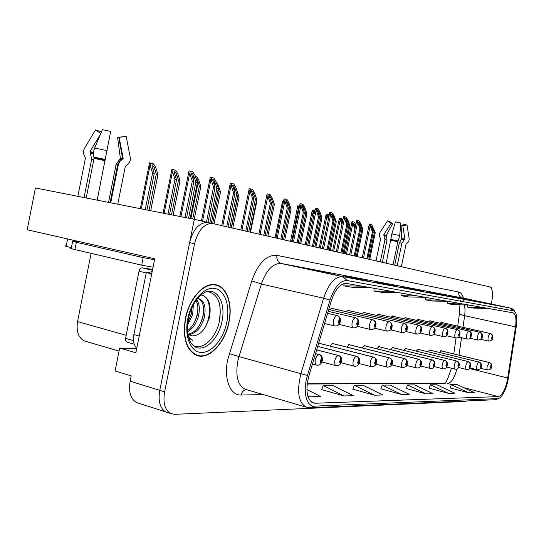 <?xml version="1.0" encoding="UTF-8"?>
<svg xmlns="http://www.w3.org/2000/svg" width="544" height="544" viewBox="0 0 544 544"><rect width="100%" height="100%" fill="white"/><g stroke="black" fill="none" stroke-linecap="round" stroke-linejoin="round"><path stroke-width="0.82" d="M332.867 308.591L332.037 308.081L329.678 309.686M364.759 312.678L364.024 312.208L361.964 313.636M379.399 314.554L378.712 314.106L376.781 315.452M393.278 316.336L392.625 315.901L390.816 317.179M406.436 318.022L405.817 317.601L404.117 318.818M418.934 319.62L418.35 319.219L416.745 320.375M430.814 321.144L430.263 320.756L428.754 321.858M442.136 322.599L441.612 322.218L440.184 323.272M349.268 310.692L348.493 310.202L346.29 311.719M334.172 343.896L333.424 343.393C332.33 343.264 331.323 344.182 330.412 346.154M365.514 345.977L364.84 345.508L362.209 347.956M379.923 346.936L379.29 346.487L376.822 348.792M393.584 347.84L392.986 347.405L390.667 349.595M406.552 348.697L405.98 348.282L403.798 350.356M418.88 349.52L418.336 349.119L416.276 351.084M430.61 350.295L430.093 349.908L428.148 351.778M441.789 351.043L441.293 350.669L439.457 352.444M350.282 344.964L349.581 344.481L346.759 347.079M491.103 287.892L491.225 287.327L490.273 287.11M207.529 222.414L194.324 219.334L35.428 187.952L27.2 229.772L154.754 258.774L135.857 352.75L119.673 348.051L136.653 348.786M138.856 403.274L136.456 402.499C130.553 398.949 128.445 391.843 130.138 381.181L131.206 375.89L115.083 370.96L119.673 348.051M194.324 219.334L159.759 390.347C158.005 401.2 160.004 408.394 165.757 411.93L168.103 412.685M85.816 341.38L84.844 341.095C78.526 338.123 76.092 331.629 77.534 321.62L91.12 253.368M228.97 322.313C232.907 304.089 226.868 286.307 215.458 284.689C204.02 282.227 189.19 298.377 185.395 318.471C182.458 338.13 186.32 350.486 196.969 355.524C209.202 360.053 225.107 342.917 228.97 322.313M214.52 284.859L213.826 284.526M507.273 380.732C504.934 390.225 501.962 395.522 498.358 396.61L315.098 403.247L312.909 402.907C306.741 399.167 305.388 390.218 308.849 376.04L331.344 300.798C335.233 289.381 340.184 283.567 346.181 283.376L512.985 312.82C515.732 313.97 516.582 318.655 515.535 326.883L507.273 380.732M507.953 380.732L516.27 326.631L516.555 316.316C516.045 313.011 515.005 311.168 513.414 310.801L347.181 280.554C340.292 280.316 334.567 286.824 330.004 300.084L307.442 375.516C302.518 391.218 306.36 406.98 314.5 406.13L497.937 398.596C499.378 398.494 500.908 397.229 502.54 394.794C504.886 391.143 506.688 386.451 507.953 380.732M208.468 222.571L206.815 222.36C198.662 223.122 192.923 229.888 189.611 242.658L159.759 390.347C158.005 401.2 160.004 408.394 165.757 411.93L136.456 402.499M321.647 389.606L344.012 395.95L353.478 395.712L332.894 385.417L323.197 385.478L321.626 389.667M352.832 389.191L374.36 395.189L382.84 394.978L363.011 385.234L354.314 385.288L352.811 389.252M450.078 387.906L468.738 392.822L474.484 392.68L457.252 384.656L451.336 384.69L450.058 387.96M429.134 388.185L448.446 393.332L454.73 393.176L436.907 384.785L430.44 384.819L429.114 388.239M406.157 388.491L426.163 393.89L433.072 393.713L414.623 384.921L407.517 384.962L406.137 388.545M380.854 388.824L401.594 394.502L409.224 394.312L390.109 385.07L382.269 385.118L380.827 388.878M491.246 304.021L491.762 301.587C493.224 293.318 492.544 288.422 489.729 286.899L211.738 223.332C203.612 224.108 197.887 230.901 194.568 243.712L164.608 391.843C162.84 402.73 164.825 409.938 170.551 413.474L174.712 414.331L465.46 401.411L466.793 400.955M367.934 280.949L344.937 276.06L367.934 280.949M335.22 274.795L311.284 269.688L335.22 274.795M446.828 295.8L426.312 291.462L446.828 295.8M468.207 299.826L448.419 295.644L468.207 299.826M487.682 303.491L468.568 299.458L487.682 303.491M397.093 286.443L374.972 281.744L397.093 286.443M423.246 291.36L401.955 286.851L423.246 291.36M307.816 396.182L309.971 396.8L320.613 396.535L306.898 389.538M401.594 394.502L382.269 385.118M426.163 393.89L407.517 384.962M448.446 393.332L430.44 384.819M468.738 392.822L451.336 384.69M374.36 395.189L354.314 385.288M344.012 395.95L323.197 385.478M309.971 396.8L307.666 395.617M417.738 295.997L400.982 295.657L408.564 296.956L425.136 297.303M400.982 295.657L401.112 293.06M441.538 300.2L425.394 299.839L432.262 301.016L448.229 301.383M425.394 299.839L425.517 297.371M463.114 304.008L447.549 303.634L453.798 304.708L469.2 305.082M447.549 303.634L447.651 301.369M482.773 307.482L467.745 307.095L473.457 308.074L488.328 308.462M467.745 307.095L467.833 305.048M391.36 291.339L373.952 291.02L382.364 292.461L399.568 292.788M373.952 291.02L374.088 288.286M361.957 286.144L343.849 285.858L353.233 287.47L371.124 287.762M343.849 285.858L343.964 283.567M195.242 354.81L195.969 354.851M186.565 217.804L193.868 181.628L191.481 173.747L191.944 172.951L193.732 175.719L195.833 182.186L197.397 182.621L195.14 175.678L192.882 171.884L190.04 171.04L189.013 170.87L188.625 172.924L190.026 174.189L192.29 181.186L184.96 217.484M327.583 313.378L337.049 315.608C338.844 316.254 339.64 317.655 339.436 319.818L338.246 321.463C338.361 323.762 338.932 323.823 339.966 321.647L339.51 319.824L339.456 321.592L338.953 322.252L339.436 319.818M339.51 319.824C339.81 317.703 339.082 316.309 337.328 315.649L337.389 315.67M327.59 313.351L337.273 315.636M190.148 218.511L197.397 182.621M188.557 218.198L195.833 182.186M193.868 181.628L192.29 181.186M190.04 171.04L190.026 174.189M146.934 209.977L154.238 173.55L151.96 165.784L152.476 164.927L154.285 167.688L156.305 174.121L157.95 174.583L155.774 167.668L153.503 163.873L150.511 163.003L149.512 162.84L149.076 165.002L150.396 166.124L152.572 173.087L145.248 209.644M315.534 353.702L319.029 354.613C320.838 355.307 321.633 356.755 321.422 358.945L320.198 360.679C320.328 362.97 320.926 362.991 322 360.74L321.504 358.945L321.456 360.726L320.912 361.413L320.736 360.699L321.259 360.006M321.504 358.945C321.81 356.762 321.062 355.32 319.267 354.627L319.838 354.844M315.547 353.654L319.267 354.627M321.225 360.006L321.422 358.945M150.702 210.718L157.95 174.583M149.029 210.392L156.305 174.121M154.238 173.55L152.572 173.087M150.511 163.003L150.396 166.124M207.971 222.476L215.036 187.598L212.67 179.874L213.092 179.16L214.812 181.839L216.886 188.122L218.362 188.537L216.131 181.784L213.955 178.099L211.276 177.31L210.27 177.14L209.916 179.037L211.317 180.384L213.554 187.177L206.475 222.115M357.925 321.851C358.217 319.804 357.503 318.458 355.796 317.812L328.195 311.331L355.524 317.771C357.279 318.396 358.061 319.75 357.857 321.837L356.735 323.442C356.823 325.659 357.36 325.72 358.346 323.612L357.925 321.851L357.388 324.197L357.857 321.837M211.324 223.251L218.362 188.537M209.828 222.958L216.886 188.122M215.036 187.598L213.554 187.177M211.276 177.31L211.317 180.384M228.133 226.93L234.981 193.222L232.635 185.654L233.022 185.001L234.682 187.605L236.728 193.712L238.116 194.106L235.912 187.537L233.811 183.967L231.288 183.219L230.296 183.049L229.976 184.797L231.37 186.218L233.58 192.828L226.719 226.603M328.746 309.488L372.83 319.79C374.551 320.402 375.312 321.715 375.115 323.741L374.054 325.292C374.122 327.44 374.626 327.495 375.564 325.455L375.183 323.748L374.66 326.019L375.115 323.741M375.183 323.748C375.455 321.769 374.762 320.464 373.096 319.831L373.089 319.831C375.455 320.851 376.366 322.701 375.843 325.394M328.753 309.468L373.028 319.818M231.295 227.65L238.116 194.106M229.894 227.331L236.728 193.712M234.981 193.222L233.58 192.828M231.288 183.219L231.37 186.218M247.132 231.282L253.81 198.533L251.478 191.114L251.831 190.522L253.436 193.045L255.456 198.995L256.768 199.362L254.592 192.97L252.559 189.502L250.172 188.795L249.2 188.625L248.907 190.237L250.301 191.719L252.484 198.159L245.793 230.976M331.167 308.217L389.082 321.694C390.762 322.286 391.51 323.558 391.32 325.523L390.306 327.026C390.361 329.106 390.83 329.161 391.728 327.175L391.381 325.53L390.878 327.733L391.163 326.475M391.381 325.53C391.646 323.612 390.966 322.354 389.341 321.735L331.201 308.203M391.136 326.468L391.32 325.523M250.118 231.968L256.768 199.362M248.792 231.662L255.456 198.995M253.81 198.533L252.484 198.159M250.172 188.795L250.301 191.719M169.551 214.445L176.535 179.744L174.27 172.135L174.746 171.353L176.487 174.032L178.486 180.288L180.037 180.717L177.881 173.992L175.692 170.32L172.87 169.497L171.89 169.334L171.489 171.346L172.815 172.543L174.971 179.309L167.967 214.132M316.662 349.901L338.382 355.518C340.15 356.191 340.932 357.585 340.728 359.706L339.565 361.379C339.674 363.596 340.231 363.616 341.251 361.44L340.802 359.706L340.748 361.427L340.231 362.093L340.728 359.706M340.802 359.706C341.095 357.592 340.36 356.198 338.606 355.524L339.068 355.694M341.591 361.27C342.081 358.489 341.129 356.578 338.735 355.552L316.683 349.853L338.606 355.524M173.101 215.145L180.037 180.717M171.53 214.832L178.486 180.288M176.535 179.744L174.971 179.309M172.87 169.497L172.815 172.543M195.697 177.405L197.411 180.01L199.383 186.096L200.852 186.497L198.716 179.962L196.602 176.392L195.242 175.998M317.71 346.419L356.497 356.361C358.224 357.014 358.986 358.367 358.788 360.414L357.694 362.039C357.775 364.181 358.299 364.201 359.271 362.1L358.856 360.42L358.312 362.726L358.788 360.414M358.856 360.42C359.142 358.374 358.421 357.02 356.701 356.374L357.088 356.504M317.716 346.378L356.701 356.374M194.215 219.314L200.852 186.497M192.732 219.021L199.383 186.096M190.869 218.654L197.547 185.586L197.084 184.158M197.547 185.586L196.84 185.382M318.668 343.21L373.49 357.156C375.176 357.789 375.924 359.094 375.734 361.087L374.687 362.658C374.755 364.732 375.251 364.752 376.169 362.712L375.795 361.087L375.272 363.324L375.734 361.087M375.795 361.087C376.067 359.101 375.36 357.796 373.68 357.163L374 357.265M376.455 362.576C377.148 360.325 376.258 358.523 373.769 357.184L318.682 343.169L373.68 357.163M214.064 223.7L220.497 191.957L218.396 185.592L216.233 182.09M220.497 191.957L219.116 191.576L212.663 223.414M218.266 188.992L219.116 191.576M332.506 343.522L389.456 357.898C391.109 358.516 391.843 359.781 391.653 361.712L390.66 363.242C390.708 365.248 391.177 365.269 392.054 363.29L391.714 361.712L391.204 363.882L391.503 362.644M391.714 361.712C391.979 359.788 391.286 358.523 389.64 357.911L389.905 357.993M392.319 363.168C392.979 360.937 392.108 359.183 389.715 357.925L332.568 343.495L389.64 357.911M391.476 362.644L391.653 361.712M232.805 227.997L239.081 197.118L238.095 194.188M239.081 197.118L237.776 196.758L231.486 227.698M237.653 196.391L237.776 196.758M380.324 261.814L384.955 239.578L383.772 234.661L391.156 223.319L387.498 220.898L389.851 221.632L392.557 223.747L386.335 235.389L387.008 240.142L382.391 262.29M391.156 223.319L392.557 223.747M401.356 266.635L406.082 243.998L406.796 243.392C408.571 242.175 409.346 240.462 409.108 238.252L407.021 224.951L402.818 225.74L404.913 239.047L401.928 243.1L397.208 265.683M386.158 263.153L391.85 233.9L395.44 221.87L400.738 222.972L399.765 235.538L397.854 241.72L393.047 264.731M387.498 220.898L380.12 232.24C379.005 234.165 379.039 236.048 380.229 237.884L380.65 238.728L376.054 260.834M394.706 265.112L399.384 242.706L401.737 238.585L401.064 225.515L402.818 225.74M401.064 225.515L404.076 224.584L407.021 224.951M100.708 133.484L95.547 129.928L101.402 131.832M84.068 197.56L91.684 159.188L90.012 151.552L100.28 134.497M117.769 204.218L125.344 166.274L126.514 165.349C129.452 163.486 130.682 160.813 130.206 157.332L126.188 136.299L119.143 137.38L123.189 158.44L119.891 161.412L118.422 164.268L110.724 202.824M71.373 247.676L66.137 246.33C64.811 245.915 64.838 245.766 66.225 245.888M73.073 240.203L72.971 240.706L78.071 241.339M86.204 197.982L94.064 158.372L93.418 154.006L93.935 149.913L102.32 129.662L110.69 131.403L97.179 200.151M95.547 129.928L84.748 147.886C83.11 150.926 83.144 153.864 84.85 156.692L85.456 157.991L77.86 196.336M108.548 202.395L116.076 164.587L120.367 158.324L117.599 137.401L119.143 137.38M117.599 137.401L125.174 136.456M72.876 241.189L72.971 240.706L78.996 242.094L76.092 241.686C72.182 241.026 71.019 240.944 72.61 241.427L143.201 257.611L154.564 259.726M153.054 267.22L141.685 265.166L143.201 257.611M71.25 248.302L70.475 248.295L70.822 248.513L74.916 249.587L141.685 265.166M139.216 336.063L133.865 334.567C132.818 340.66 133.783 345.236 136.755 348.303M146.785 272.7L151.722 273.863L146.316 272.592L133.865 334.567M146.934 272.728L152.164 271.667M207.38 291.618C217.913 293.692 221.959 303.382 219.518 320.688C216.39 337.674 202.606 351.077 193.154 345.467M228.759 322.3C224.937 342.686 209.202 359.632 197.098 355.164C186.551 350.18 182.73 337.953 185.64 318.492C189.394 298.608 204.075 282.615 215.397 285.07C226.678 286.674 232.655 304.266 228.759 322.3M193.372 304.783L192.658 314.677L187.524 325.278M192.12 307.285L191.216 314.31L187.789 322.47M196.676 299.642C199.464 303.566 200.049 309.074 198.444 316.159C196.364 323.503 192.753 328.712 187.612 331.786M196.044 300.506C198.132 304.552 198.451 309.645 196.996 315.785C195.214 322.293 192.059 327.223 187.517 330.575M197.608 298.472L198.737 298.588C204.476 300.784 206.319 307.142 204.272 317.655C201.164 327.848 195.99 333.526 188.754 334.696M198.22 298.513C203.252 301.301 204.782 307.557 202.81 317.281C199.9 326.944 195.01 332.595 188.129 334.234M187.891 334.036L190.692 335.6L192.188 335.866L190.767 335.628M152.612 269.409L142.27 267.866C140.719 267.866 139.645 268.988 139.033 271.232L125.569 338.348L125.786 341.034L127.072 342.162M152.279 271.096L151.422 272.048M188.816 338.028L192.828 340.449L188.537 337.056M192.188 335.866C199.818 335.614 205.367 329.895 208.828 318.709M201.083 294.977L201.423 295.038C210.82 296.324 212.507 316.86 203.585 329.684M203.701 308.944C203.606 314.711 202.11 320.314 199.213 325.747M197.894 307.999C197.73 313.398 196.33 318.648 193.691 323.762M192.107 307.306L190.951 314.609L188.217 321.749M200.954 295.086L202.164 295.215C209.338 297.942 211.677 305.789 209.161 318.77M265.091 235.402L271.599 203.544L269.294 196.282L269.62 195.738L271.164 198.193L273.163 203.986L274.4 204.333L272.252 198.104L270.286 194.732L268.029 194.065L267.07 193.902L266.805 195.378L268.199 196.928L270.348 203.191L263.826 235.11M347.67 310.345L404.369 323.483C406.014 324.054 406.742 325.292 406.558 327.196L405.6 328.658C405.634 330.677 406.076 330.725 406.932 328.8L406.613 327.202L406.13 329.344L406.409 328.12M406.613 327.202C406.871 325.353 406.212 324.122 404.627 323.524L347.698 310.332M406.382 328.114L406.558 327.196M267.913 236.048L274.4 204.333M266.662 235.763L273.163 203.986M271.599 203.544L270.348 203.191M268.029 194.065L268.199 196.928M282.091 239.299L288.449 208.298L286.158 201.178L286.464 200.682L287.953 203.062L289.925 208.712L291.101 209.046L288.98 202.973L287.076 199.689L284.934 199.063L283.995 198.893L283.757 200.253L285.138 201.851L287.259 207.964L280.894 239.02M363.242 312.351L418.778 325.162C420.383 325.727 421.097 326.93 420.92 328.773L420.002 330.201C420.022 332.153 420.444 332.2 421.26 330.33L420.974 328.78L420.498 330.861L420.77 329.671M420.974 328.78C421.219 326.985 420.573 325.795 419.03 325.203L363.27 312.338M420.75 329.671L420.92 328.773M284.77 239.911L291.101 209.046M283.58 239.639L289.925 208.712M288.449 208.298L287.259 207.964M284.934 199.063L285.138 201.851M298.214 242.991L304.422 212.799L302.151 205.816L302.43 205.367L303.878 207.686L305.823 213.194L306.938 213.506L304.844 207.584L302.994 204.394L300.968 203.796L300.043 203.633L299.826 204.87L301.199 206.523L303.294 212.48L297.078 242.733M377.971 314.242L432.371 326.754C433.949 327.298 434.649 328.467 434.472 330.262L433.602 331.65C433.602 333.554 434.003 333.594 434.785 331.779L434.527 330.269L434.064 332.289L434.472 330.262M434.527 330.269C434.765 328.535 434.132 327.372 432.623 326.794L377.998 314.235M300.75 243.576L306.938 213.506M299.628 243.318L305.823 213.194M304.422 212.799L303.294 212.48M300.968 203.796L301.199 206.523M348.718 344.61L404.491 358.598C406.11 359.196 406.83 360.434 406.647 362.304L405.702 363.786C405.729 365.738 406.171 365.752 407.014 363.834L406.701 362.304L406.212 364.412L406.647 362.304M406.701 362.304C406.953 360.434 406.273 359.203 404.661 358.612L404.886 358.68M407.259 363.725C407.905 361.549 407.062 359.849 404.722 358.618L348.765 344.583L404.661 358.612M250.553 232.064L256.68 202.014L256.394 201.171M256.68 202.014L256.251 201.892M364.031 345.644L418.676 359.264C420.26 359.842 420.961 361.039 420.784 362.862L419.88 364.303C419.9 366.2 420.315 366.214 421.124 364.344L420.838 362.862L420.362 364.908L420.634 363.739M420.838 362.862C421.083 361.046 420.417 359.849 418.832 359.271L419.023 359.326M421.348 364.249C422.001 362.209 421.178 360.556 418.887 359.278L364.079 345.617L418.832 359.271M420.614 363.739L420.784 362.862M266.519 196.792L266.193 198.39M378.522 346.616L432.072 359.89C433.622 360.454 434.316 361.617 434.139 363.385L433.276 364.786C433.282 366.636 433.677 366.649 434.452 364.834L434.194 363.385L433.731 365.378L433.996 364.242M434.194 363.385C434.425 361.624 433.772 360.461 432.228 359.897L432.392 359.944M434.663 364.745C435.295 362.562 434.493 360.951 432.269 359.904L378.563 346.596L432.228 359.897M433.976 364.242L434.139 363.385M283.472 201.62L282.492 201.436L282.261 202.688L282.962 204.122M283.383 201.593L283.404 201.953M313.521 246.5L319.586 217.076L317.342 210.229L317.594 209.814L319.002 212.072L320.912 217.45L321.973 217.75L319.913 211.97L318.118 208.855L316.186 208.291L315.282 208.128L315.085 209.256L316.445 210.956L318.512 216.77L312.44 246.255M391.918 316.037L445.23 328.256C446.774 328.787 447.46 329.929 447.29 331.67L446.454 333.023C446.447 334.873 446.821 334.914 447.576 333.146L447.338 331.677L446.889 333.642L447.29 331.67M447.338 331.677C447.569 329.99 446.95 328.868 445.475 328.297L391.945 316.03M315.935 247.058L321.973 217.75M314.867 246.813L320.912 217.45M319.586 217.076L318.512 216.77M316.186 208.291L316.445 210.956M328.073 249.839L334.002 221.143L331.779 214.424L332.017 214.044L333.377 216.247L335.267 221.496L336.274 221.782L334.24 216.138L332.5 213.105L330.664 212.561L329.766 212.405L329.589 213.432L330.942 215.179L332.982 220.85L327.046 249.601M405.151 317.744L457.409 329.678C458.918 330.201 459.592 331.31 459.422 333.01L458.619 334.322C458.606 336.124 458.959 336.158 459.687 334.438L459.469 333.01L459.034 334.927L459.422 333.01M459.469 333.01L459.19 330.956L457.654 329.725L405.171 317.73M330.371 250.362L336.274 221.782M329.351 250.131L335.267 221.496M334.002 221.143L332.982 220.85M330.664 212.561L330.942 215.179M341.924 253.014L347.725 225.012L345.522 218.423L345.746 218.069L347.065 220.218L348.928 225.352L349.894 225.617L347.881 220.102L346.188 217.144L344.44 216.628L343.563 216.471L343.4 217.41L344.74 219.191L346.752 224.733L340.945 252.79M470.975 334.274L470.703 332.282L469.193 331.072L417.731 319.348L469.227 331.112L470.907 333.057L470.927 334.274L470.159 335.553C470.138 337.307 470.472 337.341 471.172 335.662L470.975 334.274L470.553 336.144L470.791 335.077M470.771 335.077L470.927 334.274M344.114 253.518L349.894 225.617M343.142 253.293L348.928 225.352M347.725 225.012L346.752 224.733M344.44 216.628L344.74 219.191M355.13 256.04L360.801 228.698L358.625 222.231L358.829 221.911L360.114 224.006L361.95 229.017L362.868 229.276L360.89 223.883L359.237 221L357.571 220.504L356.708 220.354L356.558 221.204L357.891 223.013L359.876 228.432L354.198 255.823M481.896 335.478L481.63 333.533L480.162 332.357L429.672 320.885L480.189 332.391L481.834 334.288L481.855 335.471L481.12 336.722C481.086 338.429 481.406 338.463 482.079 336.831L481.896 335.478L481.488 337.294L481.855 335.471M357.218 256.516L362.868 229.276M356.293 256.306L361.95 229.017M360.801 228.698L359.876 228.432M357.571 220.504L357.891 223.013M367.724 258.93L373.279 232.213L371.124 225.869L372.565 227.616L374.374 232.526L375.251 232.771L371.695 224.679L370.097 224.203L369.247 224.053L369.118 224.822L370.437 226.664L372.395 231.968L366.833 258.726M441.028 322.361L490.606 333.608L492.225 335.458L492.245 336.614L491.538 337.838C491.497 339.504 491.803 339.531 492.449 337.933L492.286 336.62L491.885 338.395L492.109 337.382M492.286 336.62L492.021 334.723L490.586 333.574L441.041 322.347M492.096 337.375L492.245 336.614M369.716 259.386L375.251 232.771M368.832 259.182L374.374 232.526M373.279 232.213L372.395 231.968M370.097 224.203L370.437 226.664M392.258 347.541L444.754 360.482C446.27 361.032 446.95 362.161 446.78 363.882L445.958 365.248C445.951 367.044 446.318 367.057 447.066 365.289L446.828 363.888L446.379 365.82L446.78 363.882M446.828 363.888C447.052 362.168 446.413 361.032 444.897 360.488L445.04 360.522M447.256 365.214C447.868 363.052 447.093 361.474 444.931 360.495L392.292 347.521L444.897 360.488M298.846 208.624L297.548 207.012L297.758 205.87L298.629 206.026L298.976 208.998M299.533 206.285L298.629 206.026M314.35 212.806L314.575 211.725M405.294 348.418L457.048 361.128L458.735 363.12L458.755 364.358L457.966 365.684C457.953 367.431 458.3 367.445 459.02 365.724L458.803 364.358L458.368 366.241L458.619 365.167M458.803 364.358C459.02 362.685 458.388 361.583 456.906 361.046L457.028 361.08M459.197 365.656C459.809 363.542 459.054 362.005 456.933 361.053L456.906 361.046M458.599 365.167L458.755 364.358M313.392 212.786L312.1 211.14L312.29 210.086L313.154 210.242L314.004 214.506M314.786 210.718L313.154 210.242M328.624 218.13L328.052 216.029L328.284 215.669L328.97 216.444M417.683 349.255L468.445 361.658L470.098 363.603L470.125 364.806L469.363 366.098C469.343 367.805 469.676 367.812 470.363 366.139L470.166 364.806L469.744 366.642L470.125 364.806M470.166 364.806L469.866 362.773L468.404 361.604M417.71 349.234L468.302 361.576L417.71 349.234M327.25 216.75L325.972 215.07L326.142 214.112L326.992 214.261L328.297 219.681M329.168 215.492L328.746 214.771L326.992 214.261M342.23 223.067L341.231 219.796L341.448 219.47L342.604 221.252M429.468 350.044L479.278 362.161L480.903 364.058L480.923 365.228L480.196 366.493C480.162 368.152 480.481 368.166 481.148 366.527L480.964 365.228L480.549 367.023L480.787 365.996M480.964 365.228L480.672 363.249L479.223 362.107M481.304 366.472C481.909 364.466 481.195 363.004 479.155 362.086L429.502 350.03L479.135 362.086M480.774 365.996L480.923 365.228M340.476 220.538L339.211 218.824L339.361 217.947L340.197 218.096L340.476 220.538L341.924 224.543M342.815 220.225L341.877 218.586L340.197 218.096M355.212 227.718L353.818 223.4L355.572 225.984M440.701 350.798L489.58 362.637L491.178 364.494L490.498 366.867C490.457 368.485 490.763 368.499 491.402 366.901L491.239 365.636L490.838 367.384L491.198 365.636M491.239 365.636L490.946 363.698L489.518 362.583M491.552 366.846C492.164 364.902 491.463 363.474 489.457 362.569L440.728 350.785L489.437 362.562M353.11 224.155L351.852 222.414L351.988 221.612L352.811 221.762L353.11 224.155L354.919 229.112M355.837 224.706L354.416 222.231L352.811 221.762M130.138 381.181L164.608 391.843M77.534 321.62L126.181 335.274M498.358 396.61L463.685 387.654M452.207 384.69L447.739 383.534C451.513 382.677 454.573 377.808 456.919 368.934M263.323 394.584L241.108 395.019C241.903 391.877 243.651 390.068 246.357 389.613M241.108 395.019C230.302 395.74 223.543 378.964 227.691 359.761L251.79 280.854C258.216 263.126 266.594 254.633 276.923 255.374L458.755 292.053C460.877 292.55 462.427 294.576 463.406 298.146M307.442 375.516L238.993 356.585L237.728 361.522C235.382 376.224 237.857 385.465 245.14 389.252L246.289 389.592M460.442 300.594L460.516 301.179M347.181 280.554L342.768 276.617L510 307.979L513.414 310.801M330.004 300.084L323.585 298.214C328.433 284.036 334.608 276.808 342.108 276.529L280.602 263.405C272.612 263.52 266.193 270.395 261.358 284.029L238.993 356.585L229.276 353.573M462.278 297.908L281.071 263.452L462.278 297.908L510 307.979L342.108 276.529L281.071 263.452C277.794 262.188 276.406 259.495 276.923 255.374M306.857 407.354L306.048 407.102C298.35 402.383 296.657 391.211 300.968 373.599L323.585 298.214L261.358 284.029L251.79 280.854M314.5 406.13L310.175 407.776L306.048 407.102L246.078 389.531M311.311 407.728L494.673 399.745L497.937 398.596M194.568 243.712L189.611 242.658M462.142 297.874L462.094 297.867C459.51 296.915 458.395 294.984 458.755 292.053M315.098 403.247L311.63 402.24M307.183 384.03L445.169 383.316M507.77 378.005L469.363 368.499M515.535 326.883L464.637 315.676C465.236 311.284 465.093 307.714 464.209 304.96M459.02 355.205L461.509 337.688M462.985 327.318L464.637 315.676C461.693 315.003 459.979 314.337 459.476 313.67L459.925 304.858M459.544 313.201L457.722 326.128M340.279 321.674C339.476 324.741 337.681 326.189 334.88 326.033C333.458 325.462 332.989 323.632 333.479 320.552C334.261 317.499 335.451 315.853 337.049 315.608M180.934 216.689L189.523 174.107M193.052 179.105L193.732 175.719M312.446 364.024L316.635 365.146C315.282 364.514 314.847 362.732 315.33 359.802C316.125 356.694 317.356 354.967 319.029 354.613M141.324 208.869L149.899 166.042M153.551 171.36L154.285 167.688M358.632 323.632C357.85 326.611 356.116 328.012 353.43 327.848C352.09 327.311 351.669 325.55 352.145 322.565C352.9 319.607 354.028 318.009 355.524 317.771M202.538 221.218L210.82 180.295M214.18 184.987L214.812 181.839M375.829 325.468C375.176 328.284 373.504 329.644 370.804 329.555C369.553 329.045 369.158 327.338 369.634 324.442C370.355 321.579 371.423 320.028 372.83 319.79M222.85 225.719L230.887 186.13M234.083 190.536L234.682 187.605M374.537 328.161L387.117 331.16C385.934 330.67 385.58 329.018 386.043 326.203C386.743 323.428 387.756 321.926 389.082 321.694M241.985 230.105L249.825 191.638M252.878 195.786L253.436 193.045M321.939 361.964L336.09 365.704C334.812 365.112 334.41 363.392 334.886 360.536C335.648 357.53 336.818 355.858 338.382 355.518M164.104 213.364L172.332 172.462M175.8 177.439L176.487 174.032M341.115 362.773L354.294 366.228C353.09 365.67 352.723 363.997 353.185 361.223C353.92 358.312 355.028 356.694 356.497 356.361M197.078 181.648L197.411 180.01M359.067 363.521L371.362 366.717C370.226 366.187 369.886 364.575 370.342 361.869C371.056 359.047 372.103 357.476 373.49 357.156M375.911 364.215L387.403 367.18C386.335 366.676 386.016 365.106 386.464 362.474C387.158 359.74 388.151 358.217 389.456 357.898M383.778 235.178L386.315 235.892M384.132 235.661L386.56 236.348M397.854 241.72L390.925 240.285M399.384 242.706L401.928 243.1M384.955 239.578L387.008 240.142M401.186 239.38L404.199 239.829M401.56 239.054L404.702 239.516M401.737 238.585L404.913 239.047M383.772 234.661L386.335 235.389M399.765 235.538L391.85 233.9M398.201 241.006L390.959 239.503M397.97 241.393L390.966 239.938M90.018 152.354L93.432 153.36M90.522 153.102L93.418 153.959M105.033 160.65L94.064 158.372M116.076 164.587L118.32 164.723M91.684 159.188L93.786 159.8M119.347 159.521L121.972 159.664M120.061 159.052L122.801 159.202M120.367 158.324L123.189 158.44M90.012 151.552L93.48 152.578M107.114 150.627L94.574 148.022M105.298 159.44L93.833 157.06M105.142 160.113L94.058 157.814M74.916 249.587L76.35 242.352M188.435 318.505C191.454 302.967 202.035 291.23 208.923 291.373C219.239 290.482 225.495 305.449 222.034 321.259C218.77 339.034 204.197 352.906 194.514 346.514C188.374 342.128 186.334 332.86 188.394 318.709M226.828 322.13C223.523 338.728 211.868 352.947 201.362 352.464C190.801 352.24 184.137 336.41 187.802 318.682C191.318 300.941 204.082 286.756 214.384 288.374C224.74 289.741 230.289 305.544 226.828 322.13M219.11 302.43C220.47 307.904 220.504 313.915 219.212 320.464L219.178 320.627M125.569 338.348L133.498 340.592M139.033 271.232L146.248 272.945M142.27 267.866L152.449 270.252M390.674 329.875L402.458 332.663C401.35 332.2 401.023 330.596 401.479 327.862C402.152 325.169 403.118 323.707 404.369 323.483M260.08 234.253L267.723 196.846M270.64 200.756L271.164 198.193M405.858 331.473L416.922 334.084C415.874 333.635 415.568 332.085 416.017 329.426C416.677 326.815 417.595 325.394 418.778 325.162M277.216 238.177L284.675 201.77M287.463 205.469L287.953 203.062M420.165 332.982L430.569 335.424C429.576 334.995 429.304 333.486 429.74 330.902C430.379 328.358 431.256 326.978 432.371 326.754M293.461 241.903L300.744 206.441M303.416 209.943L303.878 207.686M391.734 364.854L402.506 367.615C401.492 367.132 401.207 365.609 401.642 363.045C402.308 360.386 403.26 358.911 404.491 358.598M406.647 365.452L416.752 368.023C415.793 367.56 415.528 366.085 415.956 363.582C416.602 361.005 417.506 359.564 418.676 359.264M420.709 366.003L430.209 368.404C429.298 367.968 429.053 366.534 429.481 364.092C430.107 361.583 430.97 360.182 432.072 359.89M433.677 334.397L443.476 336.688C442.537 336.28 442.286 334.818 442.714 332.296C443.333 329.827 444.169 328.481 445.23 328.256M308.883 245.439L315.996 210.882M318.56 214.2L319.002 212.072M446.454 335.736L455.695 337.892C454.804 337.498 454.573 336.07 454.995 333.622C455.593 331.214 456.396 329.902 457.409 329.678M323.544 248.798L330.5 215.098M332.962 218.253L333.377 216.247M458.551 337.001L467.282 339.028C466.439 338.647 466.228 337.26 466.643 334.873C467.221 332.527 467.996 331.248 468.948 331.031M337.504 252.001L344.311 219.11M346.671 222.115L347.065 220.218M470.03 338.198L478.285 340.109C477.489 339.742 477.292 338.388 477.7 336.056C478.264 333.771 479.006 332.527 479.917 332.309M350.805 255.048L357.469 222.938M359.74 225.801L360.114 224.006M480.93 339.334L488.75 341.136C487.988 340.782 487.812 339.463 488.213 337.192C488.764 334.961 489.471 333.737 490.341 333.533M363.501 257.958L370.022 226.59M372.212 229.316L372.565 227.616M434.003 366.527L442.945 368.771C442.082 368.349 441.85 366.948 442.272 364.568C442.877 362.127 443.707 360.767 444.754 360.482M291.652 241.488L298.411 208.542M446.583 367.01L455.015 369.118C454.186 368.716 453.982 367.35 454.39 365.024C454.981 362.651 455.777 361.318 456.77 361.039M306.347 244.854L312.963 212.711M458.504 367.465L466.466 369.444C465.678 369.056 465.487 367.73 465.888 365.459C466.466 363.14 467.228 361.848 468.173 361.57M320.355 248.071L326.835 216.675M469.826 367.894L477.346 369.75C476.598 369.383 476.422 368.084 476.816 365.867C477.38 363.61 478.108 362.345 479.012 362.08M333.724 251.131L340.068 220.463M480.583 368.295L487.696 370.049C486.989 369.689 486.826 368.431 487.213 366.255L489.321 362.556M346.494 254.062L352.702 224.08M354.885 226.834L355.246 225.094M84.844 341.095L119.061 351.098M515.284 312.263C513.876 309.767 512.19 308.353 510.218 308.033M499.324 398.16L495.788 399.663M170.551 413.474L165.757 411.93M211.738 223.332L206.815 222.36M463.25 300.655L463.474 301.716M453.791 353.947L456.049 337.946M451.493 368.234C448.27 377.434 446.23 382.418 445.373 383.18L307.217 383.738M324.55 323.53L334.771 326.006M340.299 321.572C340.83 318.655 339.837 316.683 337.328 315.649M179.846 216.478L188.625 172.924M316.635 365.146C319.484 365.48 321.388 364.011 322.334 360.733M315.547 353.648L319.423 354.654C321.552 354.967 322.538 356.925 322.368 360.55M140.332 208.672L149.076 165.002M339.021 324.38L353.328 327.828M358.652 323.544C359.176 320.749 358.224 318.838 355.796 317.812M201.43 220.966L209.916 179.037M357.354 326.339L370.709 329.535M221.721 225.461L229.976 184.797M387.117 331.16C390.531 330.623 392.149 329.304 391.972 327.196M391.986 327.128C392.51 324.544 391.632 322.742 389.341 321.735M240.842 229.84L248.907 190.237M336.09 365.704C338.912 365.962 340.734 364.541 341.557 361.434M163.084 213.166L171.489 171.346M354.294 366.228C357.088 366.418 358.843 365.038 359.55 362.093M317.723 346.372L356.81 356.395C359.156 357.401 360.074 359.258 359.584 361.944M371.362 366.717C374.082 366.88 375.775 365.541 376.428 362.705M387.403 367.18C390.844 366.724 392.476 365.425 392.299 363.283M402.737 225.733L406.885 224.944M66.137 246.33L67.599 238.959M118.816 137.462L122.584 158.528L120.523 159.657L117.654 164.764L110.099 202.701M72.61 241.427L71.182 248.628M197.098 355.164L194.602 354.464M215.397 285.07L213.044 284.519M126.895 342.108L134.232 344.202M201.423 295.038L202.164 295.215M402.458 332.663C405.804 332.112 407.374 330.834 407.157 328.814M407.17 328.753C407.694 326.271 406.844 324.523 404.627 323.524M258.924 233.988L266.805 195.378M416.922 334.084C419.465 334.098 420.981 332.846 421.471 330.344M421.484 330.29C422.083 328.032 421.26 326.339 419.03 325.203M276.039 237.912L283.757 200.253M430.569 335.424C433.126 335.403 434.595 334.193 434.982 331.792M434.996 331.738C435.581 329.535 434.792 327.889 432.623 326.794M292.278 241.631L299.826 204.87M402.506 367.615C405.872 367.132 407.449 365.867 407.238 363.827M416.752 368.023C419.308 368.138 420.832 366.914 421.328 364.337M430.209 368.404C432.432 368.941 433.915 367.751 434.642 364.827M275.094 237.694L282.261 202.688M443.476 336.688C445.713 337.09 447.141 335.913 447.76 333.152M447.766 333.112C448.317 330.759 447.556 329.154 445.475 328.297M307.693 245.167L315.085 209.256M455.695 337.892C457.892 338.273 459.279 337.13 459.857 334.444M459.864 334.41C460.408 332.112 459.673 330.548 457.654 329.725M322.347 248.526L329.589 213.432M467.282 339.028C469.404 339.422 470.75 338.3 471.328 335.675M471.335 335.634C471.879 333.411 471.165 331.888 469.193 331.072M336.301 251.722L343.4 217.41M478.285 340.109C481.12 339.578 482.433 338.49 482.229 336.838M482.236 336.804C482.766 334.635 482.079 333.152 480.162 332.357M349.602 254.776L356.558 221.204M488.75 341.136C491.402 340.721 492.68 339.653 492.585 337.946M492.592 337.912C493.136 335.811 492.463 334.363 490.586 333.574M362.297 257.679L369.118 224.822M442.945 368.771C445.128 369.281 446.556 368.118 447.243 365.282M290.523 241.23L297.548 207.012M455.015 369.118C457.157 369.594 458.544 368.465 459.184 365.718M305.218 244.596L312.1 211.14M466.466 369.444C468.54 369.92 469.894 368.818 470.519 366.132M470.533 366.071C471.138 364.004 470.404 362.508 468.33 361.583M319.219 247.806L325.972 215.07M477.346 369.75C480.06 369.396 481.372 368.315 481.29 366.527M332.581 250.872L339.211 218.824M487.696 370.049C490.273 369.75 491.552 368.703 491.538 366.894M345.352 253.796L351.852 222.414"/></g></svg>
